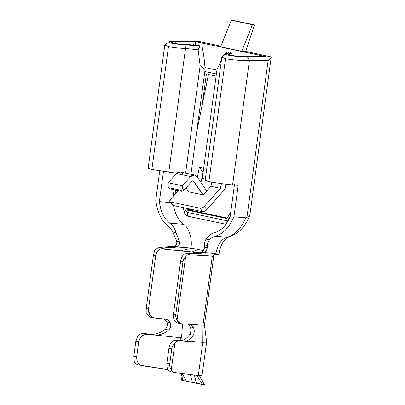 <?xml version="1.0" encoding="UTF-8"?>
<svg xmlns="http://www.w3.org/2000/svg" width="405" height="405" viewBox="0 0 405 405"><rect width="100%" height="100%" fill="white"/><g stroke="black" fill="none" stroke-linecap="round" stroke-linejoin="round"><path stroke-width="0.61" d="M195.949 252.593L193.691 252.214L193.595 252.933L193.691 252.214L195.949 252.593M229.336 53.83C232.045 53.369 232.07 52.726 229.422 51.896L231.376 53.085L229.336 53.83L229.195 54.877L229.336 53.83L228.233 54.275L230.622 55.242C235.315 56.103 240.489 56.533 246.144 56.533L265.179 56.422L195.65 41.7L194.101 41.543L193.631 45.026L194.101 41.543L175.37 41.553L175.112 43.451L175.37 41.553L171.194 42.206L173.578 43.168C176.534 43.755 180.225 44.16 184.665 44.373C191.033 44.692 196.81 45.264 201.989 46.094C203.659 54.017 204.692 61.859 205.087 69.625L190.942 174.236L205.087 69.625L200.151 65.65L198.121 49.719L185.515 48.494C178.686 48.154 173.001 47.542 168.46 46.656L151.855 169.472L168.799 172.12L185.515 48.479L168.799 172.12L176.717 173.208L151.855 169.472L168.46 46.656L164.784 45.152L165.2 44.788M178.033 323.094C174.646 322.329 173.117 319.398 173.436 314.3L180.64 261.058C181.146 257.874 182.427 255.499 184.472 253.935L187.54 253.414L203.882 252.497L187.54 253.414L204.1 252.543L188.305 253.444L190.502 253.986L206.692 252.766L190.502 253.986L187.89 254.623L203.502 255.656L218.011 254.472L215.921 253.55L204.1 252.543L201.462 251.986C203.239 251.075 204.247 249.48 204.474 247.212L204.424 244.893C204.348 242.828 204.915 240.909 206.12 239.132C208.575 235.568 211.4 233.401 214.609 232.627C221.181 230.87 226.365 225.529 230.151 216.594L234.48 184.589L230.151 216.594C226.365 225.529 221.181 230.87 214.609 232.627C211.4 233.401 208.575 235.568 206.12 239.132L209.557 239.856C211.319 237.922 213.232 236.707 215.298 236.216C223.13 233.877 229.336 227.413 233.923 216.812L245.744 217.814L246.903 217.581L268.115 60.674L249.389 60.689C242.438 60.76 230.987 59.905 225.504 58.73L208.899 181.546C213.536 182.604 226.567 184.447 232.591 184.898L249.389 60.689L232.591 184.898L238.175 185.374L233.923 216.812L238.175 185.374L232.591 184.898C226.567 184.447 213.536 182.604 208.899 181.546L225.504 58.73L221.829 57.227L222.082 56.943M221.975 57.009L225.504 58.73C230.987 59.905 242.438 60.76 249.389 60.689L247.526 56.872L232.465 55.931L227.053 54.908L225.787 53.926L228.815 53.04L227.347 51.901L223.444 55.08L223.039 56.168L223.439 55.08L224.071 55.328L223.433 55.075L227.347 51.901L229.422 51.896L227.347 51.901C229.615 52.625 229.478 53.182 226.927 53.561C220.441 54.513 237.198 57.13 247.526 56.872L271.168 56.933L245.552 51.359L271.168 56.933L271.117 57.834L268.115 60.674L246.903 217.581L245.744 217.814C241.157 228.415 234.946 234.88 227.114 237.219C221.317 239.122 217.581 244.564 215.921 253.55C217.581 244.564 221.317 239.122 227.114 237.219L215.298 236.216L227.114 237.219C234.946 234.88 241.157 228.415 245.744 217.814L233.923 216.812C229.336 227.413 223.13 233.877 215.298 236.216C213.232 236.707 211.319 237.922 209.557 239.856C208.094 241.471 207.33 243.349 207.269 245.496L207.218 247.794C206.925 250.042 205.887 251.626 204.1 252.543L215.921 253.55L218.011 254.472L203.502 255.656L212.296 256.243L214.093 254.791L212.296 256.243L202.971 325.21L190.097 324.354L202.971 325.21L212.296 256.243L187.89 254.623L185.576 256.978L177.051 320.036C177.922 322.319 179.304 323.565 181.202 323.762L190.097 324.354L193.494 327.534C194.567 330.212 194.476 332.773 193.231 335.208C190.826 338.783 188.021 340.808 184.812 341.293L202.844 342.326L206.651 342.154L202.844 342.326L179.137 340.959C177.582 340.914 176.155 341.724 174.844 343.389C173.117 344.847 172.09 346.68 171.755 348.882L169.751 363.72L166.9 363.113C166.546 368.059 167.893 370.955 170.945 371.815C167.893 370.955 166.546 368.059 166.9 363.113L168.905 348.28L166.9 363.113L169.751 363.72L171.755 348.882L168.905 348.28C169.933 343.227 172.11 340.529 175.436 340.18L179.137 340.959L184.776 341.283L181.116 340.509C184.331 340.038 187.206 338.023 189.732 334.469C191.059 332.034 191.226 329.493 190.234 326.845L187.981 324.213M166.951 321.914C167.928 324.572 167.346 327.027 165.215 329.28L168.713 330.019C170.768 327.736 171.269 325.266 170.211 322.608L166.951 321.914L170.211 322.608C169.27 320.978 167.959 319.879 166.268 319.312L154.771 318.168L166.268 319.312C167.959 319.879 169.27 320.978 170.211 322.608C171.269 325.266 170.768 327.736 168.713 330.019C164.784 333.28 160.441 334.981 155.692 335.127L181.536 337.821L182.549 323.853L181.536 337.821L147.567 334.277C142.828 334.327 139.872 336.864 138.692 341.886L136.688 356.719L133.832 356.117L134.308 361.913C135.548 363.705 137.204 364.773 139.285 365.118C137.204 364.773 135.548 363.705 134.308 361.913L133.832 356.117L135.842 341.283L133.832 356.117L136.688 356.719L138.692 341.886L135.842 341.283L137.867 335.563C139.649 333.998 141.649 333.31 143.866 333.497L152.027 334.348L143.866 333.497L147.567 334.277L155.652 335.122L151.991 334.348C156.781 334.196 161.19 332.505 165.215 329.28C167.346 327.027 167.928 324.572 166.951 321.914L164.177 319.105M190.502 253.986L187.54 253.414L184.472 253.935C182.427 255.499 181.146 257.874 180.64 261.058L173.436 314.3L175.785 314.796L182.964 261.696L180.64 261.058L182.964 261.696L175.785 314.796C175.557 316.639 175.978 318.386 177.051 320.036L185.576 256.978C184.133 258.243 183.262 259.813 182.964 261.696C183.262 259.813 184.133 258.243 185.576 256.978L187.89 254.623L190.502 253.986M153.399 255.347L146.21 308.539L148.508 309.025L155.702 255.833L153.399 255.347L154.75 250.194L157.353 248.179L159.6 247.359L174.525 246.286L159.6 247.359L162.521 247.976L160.522 248.847L193.691 252.214L192.081 251.981L198.253 249.475L192.081 251.981L180.443 250.827L192.137 248.184L180.443 250.827L160.522 248.847C157.854 250.275 156.244 252.604 155.702 255.833L148.508 309.025C148.296 314.143 150.382 317.191 154.771 318.168L153.384 317.874L154.771 318.168L154.067 318.062L149.637 314.822L148.508 309.025L146.21 308.539L153.399 255.347L155.702 255.833C156.244 252.604 157.854 250.275 160.522 248.847L161.332 248.371L177.694 246.954L191.479 248.123L203.214 250.609L190.952 248.012L177.694 246.954L161.332 248.371L162.521 247.976L176.828 246.772L162.521 247.976L159.6 247.359L157.353 248.179L154.75 250.194L153.399 255.347M206.611 342.169L202.014 375.703M194.623 175.016L196.962 176.661C195.068 174.459 192.967 174.423 190.669 176.55L182.463 185.758L190.669 176.55L176.408 173.532L190.669 176.55L194.623 175.016L180.362 171.998L176.408 173.532L168.202 182.736L182.463 185.758L182.235 188.138L183.764 190.38L192.021 181.116L193.631 181.146L192.314 180.868L193.631 181.146L203.249 194.921L188.462 191.793L202.986 194.866L193.033 180.726L192.021 181.116L183.764 190.38L181.658 191.332L180.954 190.299L168.809 187.728L169.513 188.76L181.658 191.332L169.513 188.76L169.082 188.133M203.097 172.469L200.946 182.503L203.006 172.449L199.412 167.174L203.69 168.08L199.412 167.174L197.351 177.228L199.412 167.174L203.097 172.469M169.872 201.548L172.226 204.996L172.94 205.431L170.586 201.984L172.94 205.431L202.52 211.694L200.166 208.246L170.586 201.984L169.872 201.548L170.571 199.184L178.22 190.603L170.571 199.184C169.442 200.632 169.447 201.563 170.586 201.984L200.166 208.246C201.574 208.362 202.976 207.73 204.373 206.337L206.727 209.79L224.942 189.135L225.95 184.204L224.942 189.135L206.727 209.79C205.33 211.177 203.928 211.815 202.52 211.694L172.94 205.431L172.079 204.171M220.431 188.325L210.924 186.315L203.249 194.921L210.924 186.315L220.431 188.325L221.393 183.617L220.431 188.325L204.373 206.337L220.431 188.325M208.459 74.5L216.123 76.125L208.459 74.5L196.577 132.562L208.459 74.5M155.753 200.267L159.727 170.869L155.753 200.267C157.302 212.164 161.463 220.826 168.242 226.258C170.065 227.569 171.553 229.503 172.707 232.06L176.145 232.784L179.445 241.912C179.779 244.306 179.015 245.946 177.162 246.842L190.952 248.012C192.491 238.869 188.993 227.564 183.627 224.319C188.993 227.564 192.491 238.869 190.952 248.012L177.694 246.954L174.525 246.286C176.377 245.379 177.106 243.729 176.702 241.334L172.707 232.06C171.553 229.503 170.065 227.569 168.242 226.258C161.463 220.826 157.302 212.164 155.753 200.267M221.829 57.227L205.178 180.382L208.899 181.546C204.824 180.655 204.13 180.195 206.813 180.164M221.429 60.178L217.055 69.225L202.287 178.443L205.36 179.045L202.287 178.443L217.055 69.225L221.429 60.178M163.458 171.421L159.373 201.614L170.566 202.561L159.373 201.614L163.458 171.421M173.183 196.258L174.064 189.727L173.183 196.258M176.226 173.73L176.307 173.143L176.226 173.73M164.901 44.96L168.46 46.656C173.001 47.542 178.686 48.154 185.515 48.494L184.974 44.682L185.515 48.494L198.116 49.719L199.994 46.119L201.989 46.094L173.016 43.492L169.452 42.641L168.824 41.872L173.583 41.219L197.22 41.28L200.288 41.776L197.22 41.28L173.583 41.219C162.643 41.34 171.725 44.196 184.974 44.682L199.994 46.119L198.116 49.719L200.151 65.65L185.622 173.112L200.151 65.65L205.087 69.625C204.692 61.859 203.659 54.017 201.989 46.094C196.81 45.264 191.033 44.692 184.665 44.373C180.225 44.16 176.534 43.755 173.578 43.168C169.933 42.262 170.525 41.725 175.37 41.553L195.65 41.7L195.175 45.188L195.65 41.7L265.285 56.467M164.784 45.152L148.134 168.308L151.855 169.472L152.032 168.176M200.288 41.776L220.882 46.135L200.288 41.776M246.903 217.581L249.895 214.782L271.112 57.834M175.593 190.046L175.031 194.177L175.593 190.046M173.517 205.396C175.081 214.149 178.448 220.457 183.627 224.319L169.837 223.15C172.662 225.2 174.763 228.415 176.145 232.784C174.763 228.415 172.662 225.2 169.837 223.15C164.091 218.791 160.603 211.607 159.373 201.614C160.603 211.607 164.091 218.791 169.837 223.15L183.627 224.319C178.448 220.457 175.081 214.149 173.517 205.396M187.718 216.184C185.961 215.713 184.766 214.189 184.128 211.612L183.252 207.613L184.128 211.612L185.363 210.038L187.176 212.352L226.127 220.593C227.028 220.735 227.802 220.254 228.445 219.161L230.248 215.89L228.445 219.161C227.802 220.254 227.028 220.735 226.127 220.593L187.176 212.352L185.363 210.038L184.908 207.968L185.363 210.038L184.128 211.612C184.766 214.189 185.961 215.713 187.718 216.184L187.176 212.352L187.718 216.184L225.97 224.279L187.718 216.184M204.97 67.574L216.938 70.105L204.97 67.574M265.265 56.497L246.144 56.533C240.489 56.533 235.315 56.103 230.622 55.242L229.281 54.903M245.552 51.359L241.734 51.293L220.603 46.823L231.336 20.25L233.305 20.417L231.336 20.25L220.603 46.823L241.734 51.293L252.462 24.72L231.336 20.25L252.462 24.72L241.734 51.293L245.552 51.359M245.491 51.81L254.431 24.887L233.305 20.417L254.431 24.887L245.491 51.81M212.296 256.243C213.617 256.299 214.053 256.223 213.592 256.016L213.774 256.157M191.99 253.165L200.931 251.875L190.583 253.241M150.903 317.388L146.175 313.622L146.21 308.539L146.175 313.622L150.903 317.388L154.067 318.062M191.924 253.145L192.081 251.981L191.924 253.145M202.971 325.21L202.844 342.326L202.971 325.21C204.292 325.266 204.727 325.19 204.272 324.982M216.412 73.983L204.829 71.533L216.412 73.983M226.415 218.452L227.438 217.819L230.815 211.694L227.438 217.819L226.415 218.452L187.464 210.21L186.467 208.297L187.464 210.21L226.501 218.467M226.38 223.702L226.127 220.593L226.38 223.702M228.8 219.591L228.445 219.161L228.8 219.591M202.151 105.335L206.226 75.173L202.146 105.335L206.226 75.173L206.641 74.115L206.226 75.178L204.358 75.016L206.246 75.057M191.201 209.299L192.061 210.6L227.281 218.052L192.061 210.6L187.464 210.21L192.061 210.6L191.261 209.582L186.665 209.193L191.261 209.582L191.201 209.299M211.785 182.108L210.924 186.315L211.785 182.108M202.52 211.694C203.928 211.815 205.33 211.177 206.727 209.79L204.373 206.337C202.976 207.73 201.574 208.362 200.166 208.246L202.52 211.694M196.962 176.661L206.742 191.003L196.962 176.661M186.006 187.864L188.725 191.848L186.006 187.864M168.369 187.388L169.513 188.76L168.369 187.388L167.974 185.12L168.202 182.736L176.408 173.532C178.706 171.401 180.807 171.442 182.701 173.639M183.764 190.38L182.235 188.138C182.032 189.565 181.607 190.284 180.954 190.299L181.658 191.332L183.764 190.38M167.974 185.12C167.908 186.573 168.186 187.444 168.809 187.728L180.954 190.299C181.607 190.284 182.032 189.565 182.235 188.138L182.463 185.758L168.202 182.736L167.974 185.12M228.769 237.082L227.114 237.219L229.357 236.89M218.011 254.472L219.014 253.94C219.895 248.164 221.651 243.643 224.284 240.378L226.339 238.322L228.663 237.112M184.7 338.185L186.067 338.367M206.651 342.154L204.459 325.119L213.784 256.152L214.468 254.492M181.146 340.509L175.436 340.18L181.146 340.509M199.265 375.536L202.333 380.989L201.675 375.015L201.68 375.729L198.328 375.43L174.646 372.6C173.198 372.392 172.079 371.436 171.28 369.74C169.994 367.937 169.482 365.928 169.751 363.72C169.482 365.928 169.994 367.937 171.28 369.74L174.844 343.389L171.28 369.74C172.079 371.436 173.198 372.392 174.646 372.6L198.328 375.43L202.804 342.321L198.328 375.43L201.68 375.729L201.675 375.015L201.984 374.995L202.034 375.329L201.675 375.015L202.292 380.913M180.483 337.709L180.114 340.448L180.483 337.709M142.985 365.897C138.566 364.748 136.47 361.69 136.688 356.719C136.47 361.69 138.566 364.748 142.985 365.897L167.898 369.573L138.854 365.037M174.646 372.6L170.647 371.765M155.692 335.127C160.441 334.981 164.784 333.28 168.713 330.019L165.215 329.28C161.19 332.505 156.781 334.196 151.991 334.348L155.692 335.127M190.234 326.845L193.494 327.534L190.234 326.845C191.226 329.493 191.059 332.034 189.732 334.469L193.231 335.208C194.476 332.773 194.567 330.212 193.494 327.534L190.097 324.354L180.655 323.686L177.051 320.036C175.978 318.386 175.557 316.639 175.785 314.796L173.436 314.3L174.14 320.011L177.486 323.018L180.655 323.686M184.812 341.293C188.021 340.808 190.826 338.783 193.231 335.208L189.732 334.469C187.206 338.023 184.331 340.038 181.116 340.509L184.812 341.293M206.12 239.132C204.915 240.909 204.348 242.828 204.424 244.893L207.269 245.496C207.33 243.349 208.094 241.471 209.557 239.856L206.12 239.132M204.424 244.893L204.474 247.212L207.218 247.794L207.269 245.496L204.424 244.893M204.474 247.212C204.247 249.48 203.239 251.075 201.462 251.986L204.1 252.543C205.887 251.626 206.925 250.042 207.218 247.794L204.474 247.212M179.445 241.912L176.702 241.334C177.106 243.729 176.377 245.379 174.525 246.286L177.162 246.842C179.015 245.946 179.779 244.306 179.445 241.912L178.539 239.416L175.694 238.813L176.702 241.334L179.445 241.912M176.145 232.784L172.707 232.06L175.694 238.813L178.539 239.416L176.145 232.784M181.359 380.113L182.037 376.731L181.359 380.113L182.933 380.447L181.359 380.113M202.333 380.989L204.454 384.75L182.933 380.447L202.485 384.583L196.769 375.243M194.37 374.959L196.369 383.287L194.37 374.959M190.34 374.478L192.436 382.457L190.34 374.478M182.128 373.496L186.32 381.161L182.128 373.496M181.232 373.385L182.933 380.447L181.232 373.385M196.516 374.833L202.485 384.583L204.454 384.75L199.118 375.283M271.168 56.933L247.526 56.872L249.389 60.689L268.115 60.674M174.844 343.389C176.155 341.724 177.582 340.914 179.137 340.959L175.436 340.18C172.11 340.529 169.933 343.227 168.905 348.28L171.755 348.882C172.09 346.68 173.117 344.847 174.844 343.389M138.692 341.886C139.872 336.864 142.828 334.327 147.567 334.277L143.866 333.497C141.649 333.31 139.649 333.998 137.867 335.563L135.842 341.283L138.692 341.886M231.392 53.035L231.078 55.333M228.81 237.077L236.662 233.366C242.519 229.073 246.893 223.018 249.789 215.202M201.968 377.814L202.039 375.673M168.819 41.877L165.027 44.98M221.991 57.014L225.803 53.926"/></g></svg>
